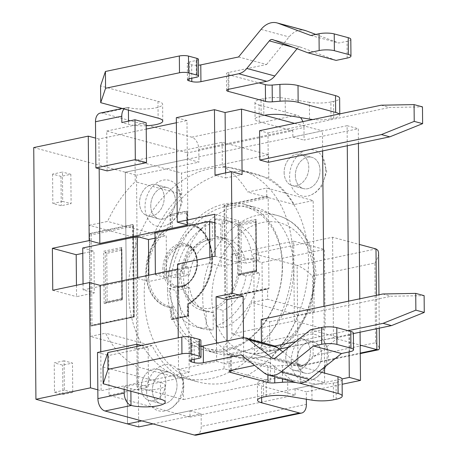 <?xml version="1.0" encoding="UTF-8"?>
<svg xmlns="http://www.w3.org/2000/svg" width="458" height="458" viewBox="0 0 458 458"><rect width="100%" height="100%" fill="white"/><g stroke="black" fill="none" stroke-linecap="round" stroke-linejoin="round"><path stroke-width="0.34" stroke-dasharray="2.29 1.72" d="M291.202 361.328A23.747 17.593 105.1 0 1 303.259 336.916A23.747 17.593 105.1 0 1 323.468 340.46A23.747 17.593 105.1 0 1 327.344 353.748A23.747 17.593 105.1 0 1 313.352 379.258A23.747 17.593 105.1 0 1 291.202 361.328M296.95 360.12A16.19 11.994 -74.9 0 0 305.068 373.173A16.19 11.994 -74.9 0 0 320.858 360.652A16.19 11.994 -74.9 0 0 313.478 341.903A16.19 11.994 -74.9 0 0 296.95 360.12A16.19 11.994 -74.9 0 0 305.068 373.173A16.19 11.994 -74.9 0 0 320.858 360.652A16.19 11.994 -74.9 0 0 313.478 341.903A16.19 11.994 -74.9 0 0 296.95 360.12M146.629 391.642A23.747 17.593 105.1 0 1 158.686 367.23A23.747 17.593 105.1 0 1 178.895 370.774A23.747 17.593 105.1 0 1 182.771 384.067A23.747 17.593 105.1 0 1 168.779 409.572A23.747 17.593 105.1 0 1 146.629 391.642M152.377 390.439A16.19 11.994 -74.9 0 0 160.495 403.487A16.19 11.994 -74.9 0 0 176.284 390.972A16.19 11.994 -74.9 0 0 168.905 372.222A16.19 11.994 -74.9 0 0 152.377 390.439A16.19 11.994 -74.9 0 0 160.495 403.487A16.19 11.994 -74.9 0 0 176.284 390.972A16.19 11.994 -74.9 0 0 168.905 372.222A16.19 11.994 -74.9 0 0 152.377 390.439M325.735 169.168A23.747 17.593 -74.9 0 0 321.86 155.88A23.747 17.593 -74.9 0 0 301.65 152.337A23.747 17.593 -74.9 0 0 289.593 176.748A23.747 17.593 -74.9 0 0 311.743 194.679A23.747 17.593 -74.9 0 0 325.735 169.168M295.341 175.54A16.19 11.994 -74.9 0 0 303.454 188.593A16.19 11.994 -74.9 0 0 319.243 176.078A16.19 11.994 -74.9 0 0 311.869 157.323A16.19 11.994 -74.9 0 0 295.341 175.54A16.19 11.994 -74.9 0 0 303.454 188.593A16.19 11.994 -74.9 0 0 319.243 176.078A16.19 11.994 -74.9 0 0 311.869 157.323A16.19 11.994 -74.9 0 0 295.341 175.54M181.162 199.488A23.747 17.593 -74.9 0 0 177.286 186.2A23.747 17.593 -74.9 0 0 157.077 182.656A23.747 17.593 -74.9 0 0 145.02 207.062A23.747 17.593 -74.9 0 0 167.17 224.993A23.747 17.593 -74.9 0 0 181.162 199.488M150.768 205.86A16.19 11.994 -74.9 0 0 158.88 218.907A16.19 11.994 -74.9 0 0 174.67 206.392A16.19 11.994 -74.9 0 0 167.296 187.643A16.19 11.994 -74.9 0 0 150.768 205.86A16.19 11.994 -74.9 0 0 158.88 218.907A16.19 11.994 -74.9 0 0 174.67 206.392A16.19 11.994 -74.9 0 0 167.296 187.643A16.19 11.994 -74.9 0 0 150.768 205.86M382.808 293.979L391.212 296.24L424.125 295.645M381.159 105.208L389.563 107.464L422.476 106.869M348.074 330.682L295.639 341.679M274.783 346.048L261.489 348.836L261.438 342.384M261.237 319.472L269.636 321.734L269.894 351.097L261.489 348.836M269.894 351.097L279.3 349.128M288.815 347.13L353.381 333.59M269.636 321.734L391.212 296.24M187.957 315.47L187.854 303.883A42.096 31.184 -74.9 0 0 212.151 258.913A42.096 31.184 -74.9 0 0 187.162 224.288L187.059 212.695L172.277 215.792L172.374 227.386A42.096 31.184 -74.9 0 0 148.077 272.35A42.096 31.184 -74.9 0 0 173.072 306.98L173.17 318.573L187.957 315.47L188.341 316.072M187.854 303.883L188.089 316.157L171.658 319.604L171.555 307.787A43.172 31.986 105.1 0 1 168.201 307.135A43.172 31.986 105.1 0 1 146.583 270.083A43.172 31.986 105.1 0 1 170.845 226.55L170.742 214.728L187.173 211.287L187.276 223.103A43.172 31.986 105.1 0 1 190.631 223.756A43.172 31.986 105.1 0 1 212.249 260.808A43.172 31.986 105.1 0 1 187.986 304.341L187.854 303.883M187.162 224.288L187.276 223.103L187.534 223.504M187.059 212.695L187.431 211.699L186.475 211.098L170.044 214.544L172.277 215.792M172.374 227.386L170.147 226.361A43.172 31.986 -74.9 0 0 145.884 269.899A43.172 31.986 -74.9 0 0 167.496 306.946A43.172 31.986 -74.9 0 0 170.857 307.599L171.555 307.787L173.072 306.98M173.17 318.573L171.91 319.604L170.96 319.415L187.385 315.974L188.089 316.157M170.857 307.599L170.96 319.415M187.385 315.974L187.282 304.152L187.986 304.341M121.525 250.263L106.743 253.36L107.161 301.604L121.948 298.501L121.525 250.263L121.897 249.266L121.376 248.442L121.748 247.44L122.206 299.881L121.822 299.28M107.161 301.604L104.138 303.671L103.68 251.23L121.748 247.44M106.743 253.36L103.68 251.23M133.873 316.346L133.083 226.155L91.194 234.937L91.978 325.128L133.873 316.346L134.257 316.947M90.587 325.804L133.301 316.844L132.499 224.557L89.785 233.511L90.587 325.804L91.291 325.993A1.082 0.681 78.2 0 0 91.503 325.999A1.082 0.681 78.2 0 0 91.978 325.128M133.083 226.155L133.455 225.159L134.005 317.033L91.291 325.993M91.194 234.937A1.082 0.681 78.2 0 0 90.484 233.7L133.198 224.746L132.499 224.557M224.054 205.356L224.861 297.648L267.575 288.689L268.274 288.878A1.082 0.681 78.2 0 0 268.491 288.884A1.082 0.681 78.2 0 0 268.966 288.019L268.182 197.827A1.082 0.681 78.2 0 0 267.472 196.591L266.768 196.402L224.054 205.356L224.758 205.545L267.472 196.591M268.182 197.827L226.286 206.61L224.758 205.545L225.559 297.837L227.076 296.801L268.966 288.019M224.861 297.648L225.559 297.837L268.274 288.878M121.948 298.501L122.332 299.108M255.799 222.107L241.011 225.204L241.435 273.449L256.222 270.346L255.799 222.107L256.171 221.111L255.65 220.287L256.022 219.285L256.48 271.726L256.096 271.125M256.222 270.346L256.606 270.947M241.011 225.204L237.954 223.075L256.022 219.285M241.435 273.449L238.406 275.516L237.954 223.075M133.301 316.844L134.005 317.033M89.785 233.511L90.484 233.7M170.044 214.544L170.147 226.361M187.282 304.152A43.172 31.986 -74.9 0 0 211.544 260.619A43.172 31.986 -74.9 0 0 189.933 223.567A43.172 31.986 -74.9 0 0 186.578 222.914L187.276 223.103M186.578 222.914L186.475 211.098M267.667 299.217L251.619 302.583A110.097 81.558 105.1 0 1 223.888 346.237L224.088 368.793L270.575 381.302L270.38 358.746A110.097 81.558 -74.9 0 0 298.106 315.093L314.154 311.726L267.667 299.217L267.575 288.689M137.022 387.05L136.845 366.675A110.097 81.558 105.1 0 1 105.632 333.195L90.237 336.424L136.724 348.933L152.119 345.704A110.097 81.558 -74.9 0 0 183.332 379.178L183.509 399.559L137.022 387.05L224.088 368.793M89.264 225.267L107.578 221.426A110.097 81.558 105.1 0 1 135.23 181.74L135.041 160.523L181.534 173.032L181.717 194.249A110.097 81.558 -74.9 0 0 154.065 233.935L135.757 237.776L89.264 225.267L90.237 336.424M222.113 142.266L222.313 165.664A110.097 81.558 105.1 0 1 247.732 192.039L266.699 188.061L313.186 200.57L294.219 204.549A110.097 81.558 -74.9 0 0 268.8 178.173L268.6 154.775L222.113 142.266L135.041 160.523M266.768 196.402L266.699 188.061M259.589 130.696L267.987 132.957L268.245 162.327M267.987 132.957L389.563 107.464M62.7 201.406L52.842 203.472L61.246 205.728L71.099 203.661L70.847 174.298L60.988 176.364L52.584 174.103L62.443 172.036L62.7 201.406L71.099 203.661M52.584 174.103L52.842 203.472M60.988 176.364L61.246 205.728M70.847 174.298L62.443 172.036M64.091 360.812L54.233 362.879L62.637 365.14L72.49 363.074L64.091 360.812L64.349 390.176L72.748 392.437L72.49 363.074M72.748 392.437L62.889 394.504L54.491 392.243L54.233 362.879M54.491 392.243L64.349 390.176M62.889 394.504L62.637 365.14M83.047 283.903L83.098 289.925L94.296 292.943L93.936 250.99L82.778 253.331M82.732 247.978L93.936 250.99M76.457 285.288L76.555 296.664L94.296 292.943M220.762 224.397L221.128 266.344L238.87 262.623L238.509 220.676L220.762 224.397L214.779 222.783M155.376 273.832L155.382 274.771L209.93 263.333L209.873 257.31M209.93 263.333L221.128 266.344M148.787 275.212L148.844 281.504L166.586 277.783L166.22 235.836L155.062 238.171M83.098 289.925L137.64 278.487L137.635 277.554M137.64 278.487L148.844 281.504M155.382 274.771L166.586 277.783M155.016 232.819L166.22 235.836M214.705 214.27L238.509 220.676M215.065 256.222L238.87 262.623M52.75 290.257L76.555 296.664M177.612 264.077L188.255 266.94L177.652 269.161M100.771 351.784L101.115 390.697L97.829 389.815M216.485 343.179L216.645 361.379L178.528 369.371L178.254 337.786M188.255 266.94L189.171 372.234L101.115 390.697M187.889 224.987L186.973 120.534L176.33 117.672M99.174 168.773L98.917 138.997L146.234 129.076M176.376 122.755L186.973 120.534M189.171 372.234L178.528 369.371M98.917 138.997L95.636 138.116M227.082 340.958L227.288 364.242L216.645 361.379M225.617 172.895L225.662 177.985L215.02 175.116M225.662 177.985L242.087 174.538M243.513 337.815L243.713 360.795L227.288 364.242M139.564 202.842A16.19 11.994 -74.9 0 0 147.682 215.895A16.19 11.994 -74.9 0 0 163.472 203.375A16.19 11.994 -74.9 0 0 156.092 184.626A16.19 11.994 -74.9 0 0 139.564 202.842A16.19 11.994 105.1 0 1 156.092 184.626A16.19 11.994 105.1 0 1 163.472 203.375A16.19 11.994 105.1 0 1 147.682 215.895A16.19 11.994 105.1 0 1 139.564 202.842M284.137 172.529A16.19 11.994 -74.9 0 0 292.256 185.582A16.19 11.994 -74.9 0 0 308.045 173.061A16.19 11.994 -74.9 0 0 300.666 154.312A16.19 11.994 -74.9 0 0 284.137 172.529A16.19 11.994 105.1 0 1 300.666 154.312A16.19 11.994 105.1 0 1 308.045 173.061A16.19 11.994 105.1 0 1 292.256 185.582A16.19 11.994 105.1 0 1 284.137 172.529M285.752 357.108A16.19 11.994 -74.9 0 0 293.864 370.161A16.19 11.994 -74.9 0 0 309.654 357.641A16.19 11.994 -74.9 0 0 302.28 338.891A16.19 11.994 -74.9 0 0 285.752 357.108A16.19 11.994 105.1 0 1 302.28 338.891A16.19 11.994 105.1 0 1 309.654 357.641A16.19 11.994 105.1 0 1 293.864 370.161A16.19 11.994 105.1 0 1 285.752 357.108M141.178 387.422A16.19 11.994 -74.9 0 0 149.291 400.475A16.19 11.994 -74.9 0 0 165.08 387.955A16.19 11.994 -74.9 0 0 157.707 369.205A16.19 11.994 -74.9 0 0 141.178 387.422A16.19 11.994 105.1 0 1 157.707 369.205A16.19 11.994 105.1 0 1 165.08 387.955A16.19 11.994 105.1 0 1 149.291 400.475A16.19 11.994 105.1 0 1 141.178 387.422M152.119 345.704L105.632 333.195M183.332 379.178L136.845 366.675M294.219 204.549L247.732 192.039M268.8 178.173L222.313 165.664M181.717 194.249L135.23 181.74M154.065 233.935L107.578 221.426M270.38 358.746L223.888 346.237M298.106 315.093L251.619 302.583M268.6 154.775L181.534 173.032M183.509 399.559L270.575 381.302M135.757 237.776L136.724 348.933M314.154 311.726L313.186 200.57M243.713 360.795L324.648 382.573L324.567 373.098M324.516 367.104L323.983 306.316M322.627 150.922L322.455 130.874L125.309 172.214L127.507 423.913L125.309 172.214L136.513 175.225L138.705 426.925M294.557 123.368L322.455 130.874M33.732 147.573L125.309 172.214L187.74 159.121L198.938 162.138L136.513 175.225M97.502 352.471L108.706 355.482L109.056 395.334L189.99 417.112L189.933 410.82L141.854 420.902L324.648 382.573M339.218 114.002A17.272 4.082 -0.5 0 1 339.779 115.021A17.272 4.082 -0.5 0 1 333.71 118.187L333.567 101.407A17.272 4.082 179.5 0 0 339.63 98.241M333.567 101.407L330.876 101.968L331.025 118.748A17.272 4.082 -0.5 0 1 312.86 119.527M309.534 119.097L309.39 102.317A17.272 4.082 179.5 0 0 330.876 101.968M309.39 102.317L285.191 98.275L285.34 115.055M263.705 98.625L261.014 99.191L261.163 115.971L263.848 115.405L263.705 98.625A17.272 4.082 -0.5 0 1 285.191 98.275M261.163 115.971A17.272 4.082 179.5 0 0 255.095 119.132A17.272 4.082 179.5 0 0 259.222 121.736L259.073 104.956A17.272 4.082 -0.5 0 1 254.946 102.352A17.272 4.082 -0.5 0 1 261.014 99.191M259.073 104.956L296.881 115.13A10.792 6.784 -101.8 0 1 300.488 117.586M302.847 121.628A10.792 6.784 -101.8 0 1 303.975 127.501L198.829 149.548A10.792 6.784 78.2 0 0 191.736 137.177L102.403 113.143A10.792 6.784 78.2 0 0 100.279 113.063M124.101 108.981A10.792 6.784 -101.8 0 1 126.563 107.556A10.792 6.784 -101.8 0 1 128.406 107.561L128.692 107.63A19.431 4.591 179.5 0 0 150.127 108.683A19.431 4.591 179.5 0 0 162.619 104.287A19.431 4.591 179.5 0 0 157.976 101.355L100.565 85.904M198.429 59.311A6.475 1.529 -0.5 0 1 196.15 60.502L189.583 61.876A6.475 1.529 179.5 0 0 187.305 63.067A6.475 1.529 179.5 0 0 188.851 64.04L191.656 64.796A6.475 1.529 179.5 0 0 198.48 65.208M238.566 56.969L266.573 64.504L228.788 72.427A6.475 1.529 179.5 0 0 226.515 73.612A6.475 1.529 179.5 0 0 228.061 74.591L258.97 82.909M264.489 115.279A17.272 4.082 179.5 0 0 263.848 115.405M318.917 371.575L300.459 366.612A17.272 4.082 179.5 0 0 282.357 365.495L274.605 366.108A6.475 1.529 -0.5 0 1 267.821 365.696L230.511 355.654A6.475 1.529 -0.5 0 1 228.966 354.681A6.475 1.529 -0.5 0 1 231.238 353.49L269.029 345.567L241.023 338.033M296.137 382.545A17.272 4.082 -0.5 0 1 299.108 383.037M241.166 354.813L269.172 362.347L254.596 365.404M189.99 417.112L295.135 395.065L261.529 386.025A17.272 4.082 -0.5 0 1 257.402 383.42A17.272 4.082 -0.5 0 1 263.47 380.255L266.155 379.688A17.272 4.082 -0.5 0 1 287.647 379.339L311.841 383.38A17.272 4.082 179.5 0 0 333.332 383.031L336.017 382.47A17.272 4.082 179.5 0 0 342.086 379.304M306.345 399.221L306.282 391.785L342.126 384.268M295.135 395.065L295.078 388.773L306.282 391.785M109.056 395.334L136.307 389.621A19.431 4.591 -0.5 0 1 130.856 388.619L124.135 386.81L137.28 384.056L136.953 346.448M103.021 366.973L160.432 382.419A19.431 4.591 -0.5 0 1 165.075 385.35A19.431 4.591 -0.5 0 1 136.307 389.621L148.484 387.067L148.134 347.216L108.706 355.482M200.93 346.271A6.475 1.529 -0.5 0 1 194.106 345.859L191.307 345.103A6.475 1.529 -0.5 0 1 189.761 344.13A6.475 1.529 -0.5 0 1 192.034 342.939L198.606 341.565A6.475 1.529 179.5 0 0 200.879 340.374M196.459 435.1A10.792 6.784 78.2 0 0 201.245 426.421L306.391 404.374M189.933 410.82L201.136 413.837L201.245 426.421M198.829 149.548L198.938 162.138M107.098 170.903L106.748 131.051L187.683 152.829L187.74 159.121M310.799 35.478L338.805 43.012L347.021 41.289A10.792 2.553 179.5 0 0 350.811 39.314M266.573 64.504L289.072 36.932A21.589 15.99 105.1 0 1 304.988 30.434M315.82 34.424L338.805 43.012M336.086 60.393L300.711 47.18A4.317 3.2 -74.9 0 0 300.5 47.111A4.317 3.2 -74.9 0 0 297.316 48.411L297.047 48.737M146.205 125.75A19.431 4.591 -0.5 0 1 133.999 125.337A19.431 4.591 -0.5 0 1 128.555 124.336L121.834 122.526M106.748 131.051L146.176 122.784M331.025 118.748L333.71 118.187M347.273 145.753L347.095 125.704L292.88 137.074L292.828 130.782L187.683 152.829M292.828 130.782L259.222 121.736M295.078 388.773L342.012 378.932M349.07 351.939L348.63 301.146M167.479 289.45A75.553 55.973 105.1 0 1 244.612 204.434A75.553 55.973 105.1 0 1 279.031 291.935A75.553 55.973 105.1 0 1 205.35 350.353A75.553 55.973 105.1 0 1 167.479 289.45M153.058 423.919L201.136 413.837M303.975 127.501L304.083 140.091L358.299 128.721L358.425 143.411M360.074 332.187L359.782 298.811M178.683 292.462A75.553 55.973 -74.9 0 0 216.548 353.364A75.553 55.973 -74.9 0 0 290.229 294.952A75.553 55.973 -74.9 0 0 255.81 207.445A75.553 55.973 -74.9 0 0 178.683 292.462M292.88 137.074L304.083 140.091M349.729 351.801L349.586 335.021A10.792 2.553 179.5 0 0 353.376 333.04M269.172 362.347L292.067 380.403A21.589 15.99 -74.9 0 0 296.475 382.636M349.586 335.021L338.502 337.346L303.488 365.318A4.317 3.2 105.1 0 1 300.963 365.959A4.317 3.2 105.1 0 1 300.082 365.513L282.832 351.91M310.495 329.812L338.502 337.346M273.661 345.67A17.272 12.795 -74.9 0 0 269.029 345.567M124.158 389.397L124.135 386.81M137.28 384.056L148.484 387.067M141.631 345.464L148.134 347.216M347.095 125.704L358.299 128.721M312.436 276.111L313.135 355.814L375.566 342.727L374.867 263.018L312.436 276.111C306.98 270.684 301.879 267.134 297.133 265.463L375.989 248.929M374.867 263.018C377.306 259.274 378.548 255.953 378.589 253.045M313.135 355.814C309.15 361.476 304.948 364.917 300.522 366.137L298.009 366.142L297.133 265.463L253.721 253.784L332.582 237.244L359.307 244.44M375.566 342.727C378.056 345.389 379.344 347.399 379.424 348.744M332.582 237.244L333.458 337.924L360.188 345.114M333.458 337.924L254.602 354.463L253.721 253.784M262.028 262.548L262.726 342.252L325.151 329.159L324.459 249.455L262.028 262.548L231.221 254.259L231.92 333.962L262.726 342.252M254.602 354.463L298.009 366.142L360.257 353.089M231.92 333.962L294.351 320.875L325.151 329.159M294.351 320.875L293.652 241.166L324.459 249.455M293.652 241.166L231.221 254.259M282.237 266.058A73.394 54.37 -74.9 0 0 245.448 206.896A73.394 54.37 -74.9 0 0 173.874 263.642A73.394 54.37 -74.9 0 0 207.308 348.647A73.394 54.37 -74.9 0 0 282.237 266.058M237.742 267.878A35.535 26.324 105.1 0 1 222.622 302.263A35.535 26.324 105.1 0 1 193.934 303.969A35.535 26.324 105.1 0 1 185.278 266.699A35.535 26.324 105.1 0 1 211.476 238.818A35.535 26.324 105.1 0 1 237.742 267.878M168.796 276.031A55.366 41.014 105.1 0 1 205.304 221.157L205.453 238.589A37.608 27.858 -74.9 0 0 182.45 273.168L168.796 276.031L175.798 277.914L189.446 275.052A37.608 27.858 105.1 0 1 212.455 240.473L212.3 223.04A55.366 41.014 -74.9 0 0 175.798 277.914M205.304 221.157L212.3 223.04M182.45 273.168L189.446 275.052M205.453 238.589L212.455 240.473M222.313 238.406A37.608 27.858 105.1 0 1 227.471 239.116A37.608 27.858 105.1 0 1 245.837 263.23L259.486 260.367A55.366 41.014 -74.9 0 0 232.08 221.97A55.366 41.014 -74.9 0 0 222.159 220.974L222.313 238.406L215.312 236.523L215.157 219.09L222.159 220.974M215.157 219.09A55.366 41.014 105.1 0 1 225.084 220.086A55.366 41.014 105.1 0 1 252.484 258.484L238.836 261.346A37.608 27.858 -74.9 0 0 220.47 237.233A37.608 27.858 -74.9 0 0 215.312 236.523M238.836 261.346L245.837 263.23M252.484 258.484L259.486 260.367M252.598 271.067A55.366 41.014 105.1 0 1 216.09 325.941L215.941 308.515A37.608 27.858 -74.9 0 0 238.944 273.93L252.598 271.067L259.6 272.951L245.946 275.813A37.608 27.858 105.1 0 1 222.943 310.398L223.092 327.825A55.366 41.014 -74.9 0 0 259.6 272.951M216.09 325.941L223.092 327.825M238.944 273.93L245.946 275.813M215.941 308.515L222.943 310.398M213.084 312.465A37.608 27.858 105.1 0 1 207.926 311.749A37.608 27.858 105.1 0 1 189.56 287.635L175.906 290.498A55.366 41.014 -74.9 0 0 203.312 328.896A55.366 41.014 -74.9 0 0 213.233 329.892L213.084 312.465L206.083 310.581L206.232 328.008L213.233 329.892M206.232 328.008A55.366 41.014 105.1 0 1 196.31 327.012A55.366 41.014 105.1 0 1 168.905 288.614L182.559 285.752A37.608 27.858 -74.9 0 0 200.925 309.866A37.608 27.858 -74.9 0 0 206.083 310.581M182.559 285.752L189.56 287.635M168.905 288.614L175.906 290.498M308.526 260.545A107.939 79.961 -74.9 0 0 254.425 173.542A107.939 79.961 -74.9 0 0 149.165 256.995A107.939 79.961 -74.9 0 0 198.337 382.001A107.939 79.961 -74.9 0 0 308.526 260.545M292.839 256.325A107.939 79.961 -74.9 0 0 238.744 169.323A107.939 79.961 -74.9 0 0 133.484 252.776A107.939 79.961 -74.9 0 0 182.65 377.781A107.939 79.961 -74.9 0 0 292.839 256.325M162.865 269.252A22.665 16.791 105.1 0 1 188.576 244.749A22.665 16.791 105.1 0 1 188.908 282.895A22.665 16.791 105.1 0 1 162.865 269.252M164.388 269.27A21.589 15.99 105.1 0 1 186.423 244.978A21.589 15.99 105.1 0 1 196.259 269.98A21.589 15.99 105.1 0 1 175.208 286.668A21.589 15.99 105.1 0 1 164.388 269.27M121.639 248.854L122.08 299.194L105.649 302.635L105.208 252.295L121.639 248.854M122.206 299.881L104.138 303.671M226.286 206.61L227.076 296.801M165.911 269.281A20.507 15.194 -74.9 0 0 189.469 281.63A20.507 15.194 -74.9 0 0 189.171 247.12A20.507 15.194 -74.9 0 0 165.911 269.281M256.348 271.039L255.913 220.699L239.482 224.139L239.923 274.479L256.348 271.039M256.48 271.726L238.406 275.516M191.736 137.177L296.881 115.13M128.692 107.63L102.403 113.143M282.357 365.495L282.471 378.869M300.603 383.008L300.459 366.612M263.47 380.255L263.613 397.034M261.627 397.521L261.529 386.025M287.647 379.339L287.79 396.118M266.304 396.468L266.155 379.688M333.332 383.031L333.476 399.811M311.99 400.16L311.841 383.38M336.166 399.25L336.017 382.47M347.164 58.069L347.021 41.289M261.066 29.398L289.072 36.932M272.705 39.646L300.711 47.18M293.229 47.311L297.316 48.411M157.976 101.355L158.124 118.135M128.406 107.561L128.429 110.143M128.526 121.124L128.555 124.336M228.061 74.591L228.187 89.39M228.788 72.427L228.937 89.207M191.656 64.796L191.77 78.226M188.851 64.04L188.982 78.839M189.583 61.876L189.726 78.656M196.15 60.502L196.299 77.282M264.06 372.864L292.067 380.403M275.481 357.784L303.488 365.318M273.947 358.482L300.082 365.513M130.879 391.206L130.856 388.619M160.575 399.199L160.432 382.419M274.703 376.779L274.605 366.108M267.901 374.93L267.821 365.696M230.643 370.453L230.511 355.654M231.387 370.27L231.238 353.49M194.226 359.295L194.106 345.859M191.433 359.902L191.307 345.103M192.183 359.719L192.034 342.939M198.749 358.345L198.606 341.565M376.396 295.324L376.688 328.707M314.446 274.72A73.394 54.37 105.1 0 1 239.517 357.309A73.394 54.37 105.1 0 1 206.083 272.31A73.394 54.37 105.1 0 1 277.657 215.558A73.394 54.37 105.1 0 1 314.446 274.72M313.713 276.884A66.92 49.573 -74.9 0 0 236.832 236.591A66.92 49.573 -74.9 0 0 237.811 349.214A66.92 49.573 -74.9 0 0 313.713 276.884M313.106 379.379L317.331 376.9L323.337 371.009C326.829 365.976 328.5 360.835 328.357 355.585C328.489 350.891 326.886 345.887 323.548 340.569M168.533 409.692L172.758 407.214L178.763 401.322C182.255 396.296 183.927 391.155 183.784 385.899C183.916 381.205 182.313 376.201 178.975 370.888M311.492 194.799L315.722 192.32L321.728 186.429L326.743 171.653L321.934 155.989M166.918 225.113L171.149 222.634L177.154 216.743L182.169 201.967L177.361 186.309M186.423 244.978C190.746 246.375 196.459 249.673 196.98 263.167C196.631 270.209 194.329 276.168 190.076 281.052C185.896 285.815 180.939 287.687 175.208 286.668C181.442 287.687 186.612 285.792 190.723 280.977C195.068 275.962 197.324 269.911 197.501 262.818C195.944 251.448 192.251 245.499 186.423 244.978M188.341 315.854L188.238 304.135M189.933 223.567L190.631 223.756C202.213 226.836 209.421 236.832 212.249 253.738C214.516 272.808 204.749 295.553 188.089 304.421M187.54 223.636L187.436 211.917M171.664 307.805L167.496 306.946M172.031 319.581L188.141 316.203M121.822 299.498L121.376 248.219M105.277 302.664L122.028 299.148M91.503 325.999L134.057 317.073M134.257 316.73L133.461 225.376M225.937 297.809L268.491 288.884M106.021 302.612L122.126 299.234M122.332 298.885L121.902 249.484M256.606 270.73L256.171 221.329M240.295 274.457L256.4 271.079M256.096 271.342L255.65 220.063M239.545 274.508L256.297 270.993M147.682 215.895L158.88 218.907L147.682 215.895M156.092 184.626L167.296 187.643L156.092 184.626M292.256 185.582L303.454 188.593L292.256 185.582M300.666 154.312L311.869 157.323L300.666 154.312M293.864 370.161L305.068 373.173L293.864 370.161M302.28 338.891L313.478 341.903L302.28 338.891M149.291 400.475L160.495 403.487L149.291 400.475M157.707 369.205L168.905 372.222L157.707 369.205M339.767 113.887L339.779 115.021M254.946 102.352L255.095 119.132M257.545 400.2L257.402 383.42M300.5 47.111L272.493 39.577M122.2 108.466L126.563 107.556M162.767 121.067L162.619 104.287M226.658 90.392L226.515 73.612M187.454 79.847L187.305 63.067M272.957 358.425L300.963 365.959M165.218 402.13L165.075 385.35M229.114 371.455L228.966 354.681M189.904 360.91L189.761 344.13M205.35 350.353L216.548 353.364M244.612 204.434L255.81 207.445M300.522 366.137L360.263 353.61M379.247 328.168L378.955 294.786M207.308 348.647L239.517 357.309L261.461 357.578L278.521 350.324L295.067 335.6L310.621 307.776L315.991 275.699C315.682 259.217 311.52 245.333 303.505 234.038C296.503 224.494 287.887 218.334 277.657 215.558L245.448 206.896M193.934 303.969L188.106 298.049L182.461 288.036L180.109 274.348L187.998 252.472L199.671 242.769L211.464 238.824M220.47 237.233L227.471 239.116M225.084 220.086L232.08 221.97M200.925 309.866L207.926 311.749M196.31 327.012L203.312 328.896M182.65 377.781L198.337 382.001M238.744 169.323L254.425 173.542"/><path stroke-width="0.69" d="M424.268 312.425L391.464 325.604L383.065 323.342L415.87 310.163L424.268 312.425L424.125 295.645L415.721 293.383L382.808 293.979L261.237 319.472L261.438 342.384M381.417 134.572L414.221 121.387L422.62 123.649L389.821 136.833L381.417 134.572L259.846 160.065L259.589 130.696L381.159 105.208L414.072 104.607L422.476 106.869L422.62 123.649M389.821 136.833L268.245 162.327L259.846 160.065M383.065 323.342L348.074 330.682M295.639 341.679L274.783 346.048M279.3 349.128L288.815 347.13M353.381 333.59L391.464 325.604M415.87 310.163L415.721 293.383M414.221 121.387L414.072 104.607M137.635 277.554L137.274 236.54L82.732 247.978L83.047 283.903M82.778 253.331L76.188 254.711L76.457 285.288M209.873 257.31L209.564 221.38L214.779 222.783M137.274 236.54L148.478 239.551L148.787 275.212M209.564 221.38L155.016 232.819L155.376 273.832M155.062 238.171L148.478 239.551M177.652 269.161L100.193 285.403L89.55 282.54L52.75 290.257L52.384 248.305L89.184 240.587L99.827 243.456L187.889 224.987L177.246 222.124L214.705 214.27L215.065 256.222L177.612 264.077L178.254 337.786M52.384 248.305L76.188 254.711M89.55 282.54L90.472 387.834L97.829 389.815M100.193 285.403L100.771 351.784M177.246 222.124L176.33 117.672L214.447 109.68L215.02 175.116L231.45 171.676L232.509 293.326L216.079 296.773L216.485 343.179M146.234 129.076L176.376 122.755M99.174 168.773L99.827 243.456M95.636 138.116L88.274 136.135L89.184 240.587M90.472 387.834L35.93 399.273L33.732 147.573L88.274 136.135M232.509 293.326L243.152 296.194L226.721 299.635L216.079 296.773M226.721 299.635L227.082 340.958M214.447 109.68L225.09 112.542L225.617 172.895M225.09 112.542L241.521 109.096L242.087 174.538L231.45 171.676M243.152 296.194L243.513 337.815M324.567 373.098L324.516 367.104M323.983 306.316L322.627 150.922M241.521 109.096L294.557 123.368M35.93 399.273L127.507 423.913L141.854 420.902L127.507 423.913L138.705 426.925L153.058 423.919M280.05 101.212A17.272 4.082 -0.5 0 1 298.152 102.329L298.009 85.549A17.272 4.082 179.5 0 0 279.907 84.432L280.05 101.212L272.304 101.825A6.475 1.529 -0.5 0 1 265.514 101.407L228.204 91.371A6.475 1.529 -0.5 0 1 226.658 90.392A6.475 1.529 -0.5 0 1 228.937 89.207L266.722 81.284L238.715 73.749L200.93 81.673A6.475 1.529 -0.5 0 1 191.799 81.576L188.999 80.82A6.475 1.529 -0.5 0 1 187.454 79.847A6.475 1.529 -0.5 0 1 189.726 78.656L196.299 77.282A6.475 1.529 179.5 0 0 198.572 76.091A6.475 1.529 179.5 0 0 197.026 75.118L188.627 72.856A6.475 1.529 179.5 0 0 179.496 72.759L105.569 88.262L100.714 102.684L158.124 118.135A19.431 4.591 -0.5 0 1 162.767 121.067A19.431 4.591 -0.5 0 1 146.205 125.75M298.009 85.549L335.508 95.636L335.651 112.416L298.152 102.329M339.767 113.887L339.63 98.241A17.272 4.082 179.5 0 0 335.508 95.636M100.714 102.684L100.565 85.904L105.42 71.482L179.347 55.979A6.475 1.529 -0.5 0 1 188.478 56.076L196.883 58.338A6.475 1.529 -0.5 0 1 198.429 59.311L198.572 76.091M198.48 65.208A6.475 1.529 179.5 0 0 200.781 64.893L238.566 56.969L261.066 29.398A21.589 15.99 105.1 0 1 276.981 22.9A21.589 15.99 105.1 0 1 278.052 23.244L310.799 35.478L319.014 33.755L319.163 50.535A10.792 2.553 -0.5 0 1 334.374 50.695L348.378 54.462A10.792 2.553 -0.5 0 1 350.96 56.094A10.792 2.553 -0.5 0 1 347.164 58.069L336.086 60.393L308.079 52.859L272.705 39.646A4.317 3.2 -74.9 0 0 272.493 39.577A4.317 3.2 -74.9 0 0 269.31 40.877L246.816 68.448A17.272 12.795 105.1 0 1 238.715 73.749M258.97 82.909L265.365 84.627A6.475 1.529 179.5 0 0 272.155 85.045L279.907 84.432M335.651 112.416A17.272 4.082 -0.5 0 1 339.218 114.002M312.86 119.527A17.272 4.082 -0.5 0 1 309.534 119.097L285.34 115.055A17.272 4.082 179.5 0 0 264.489 115.279M254.596 365.404L231.387 370.27A6.475 1.529 179.5 0 0 229.114 371.455A6.475 1.529 179.5 0 0 230.66 372.434L267.964 382.476A6.475 1.529 179.5 0 0 274.754 382.888L282.506 382.275A17.272 4.082 -0.5 0 1 296.137 382.545M299.108 383.037A17.272 4.082 -0.5 0 1 300.608 383.392L338.107 393.479A17.272 4.082 -0.5 0 1 342.229 396.084A17.272 4.082 -0.5 0 1 336.166 399.25L333.476 399.811A17.272 4.082 -0.5 0 1 311.99 400.16L287.79 396.118A17.272 4.082 179.5 0 0 266.304 396.468L263.613 397.034A17.272 4.082 179.5 0 0 257.545 400.2A17.272 4.082 179.5 0 0 261.673 402.805L299.48 412.979L194.335 435.026L105.002 410.986L131.291 405.473A19.431 4.591 179.5 0 0 152.726 406.532A19.431 4.591 179.5 0 0 165.218 402.13A19.431 4.591 179.5 0 0 160.575 399.199L103.164 383.752L108.019 369.325L181.946 353.822A6.475 1.529 -0.5 0 1 191.078 353.92L199.482 356.181A6.475 1.529 -0.5 0 1 201.028 357.154A6.475 1.529 -0.5 0 1 198.749 358.345L192.183 359.719A6.475 1.529 179.5 0 0 189.904 360.91A6.475 1.529 179.5 0 0 191.45 361.883L194.255 362.639A6.475 1.529 179.5 0 0 203.381 362.736L241.166 354.813L264.06 372.864A21.589 15.99 -74.9 0 0 268.474 375.102A21.589 15.99 -74.9 0 0 281.092 371.885L313.512 345.985L321.722 344.267A10.792 2.553 -0.5 0 1 336.939 344.427L350.942 348.195A10.792 2.553 -0.5 0 1 353.524 349.82A10.792 2.553 -0.5 0 1 349.729 351.801L341.513 353.524L313.512 345.985M342.229 396.084L342.086 379.304A17.272 4.082 179.5 0 0 337.958 376.699L318.917 371.575M306.345 399.221L306.391 404.374A10.792 6.784 -101.8 0 1 301.604 413.053A10.792 6.784 -101.8 0 1 299.48 412.979M201.028 357.154L200.879 340.374A6.475 1.529 179.5 0 0 199.333 339.401L190.929 337.14A6.475 1.529 179.5 0 0 181.803 337.042L107.87 352.546L103.021 366.973L103.164 383.752M336.939 344.427L336.796 327.647A10.792 2.553 179.5 0 0 321.579 327.487L310.495 329.812L275.481 357.784A4.317 3.2 105.1 0 1 272.957 358.425A4.317 3.2 105.1 0 1 272.075 357.979L249.186 339.922A17.272 12.795 -74.9 0 0 245.654 338.136A17.272 12.795 -74.9 0 0 241.023 338.033L203.238 345.956A6.475 1.529 -0.5 0 1 200.93 346.271M194.335 435.026A10.792 6.784 78.2 0 0 196.459 435.1L301.604 413.053M131.291 405.473L131.005 405.393A10.792 6.784 -101.8 0 1 124.192 393.101L97.909 398.615A10.792 6.784 78.2 0 0 105.002 410.986M97.909 398.615L97.502 352.471L136.931 344.204L141.631 345.464M300.488 117.586A10.792 6.784 -101.8 0 1 302.847 121.628M122.2 108.466L100.279 113.063A10.792 6.784 78.2 0 0 95.493 121.748L95.894 167.891L107.098 170.903L146.526 162.636L146.176 122.784L134.973 119.773L135.322 159.624L146.526 162.636M350.96 56.094L350.811 39.314A10.792 2.553 179.5 0 0 348.235 37.682L348.378 54.462M334.374 50.695L334.231 33.915L348.235 37.682M334.231 33.915A10.792 2.553 179.5 0 0 319.014 33.755M319.163 50.535L308.079 52.859M276.981 22.9L304.988 30.434A21.589 15.99 105.1 0 1 306.053 30.778L315.82 34.424M297.047 48.737L274.817 75.982A17.272 12.795 105.1 0 1 266.722 81.284M95.493 121.748L121.776 116.235A10.792 6.784 -101.8 0 1 124.101 108.981M135.322 159.624L95.894 167.891M121.776 116.235L121.834 122.526L134.973 119.773M105.42 71.482L105.569 88.262M342.012 378.932L349.294 377.403L349.07 351.939M348.63 301.146L347.273 145.753M342.126 384.268L360.498 380.421L360.074 332.187M359.782 298.811L358.425 143.411M353.524 349.82L353.376 333.04A10.792 2.553 179.5 0 0 350.794 331.415L350.942 348.195M336.796 327.647L350.794 331.415M268.474 375.102L296.475 382.636A21.589 15.99 -74.9 0 0 309.098 379.424L341.513 353.524M282.832 351.91L277.187 347.462A17.272 12.795 -74.9 0 0 273.661 345.67L245.654 338.136M124.192 393.101L124.158 389.397M136.953 346.448L136.931 344.204M108.019 369.325L107.87 352.546M349.294 377.403L360.498 380.421M378.955 294.786L378.571 252.587L377.907 250.326L375.989 248.929L376.396 295.324M379.247 328.168L379.424 348.744L378.606 349.763L376.865 349.603L360.257 353.089M359.307 244.44L375.989 248.929M360.188 345.114L376.865 349.603L376.688 328.707M282.471 378.869L282.506 382.275M300.608 383.392L300.603 383.008M337.958 376.699L338.107 393.479M261.673 402.805L261.627 397.521M200.781 64.893L200.93 81.673M278.052 23.244L306.053 30.778M269.31 40.877L293.229 47.311M246.816 68.448L274.817 75.982M128.429 110.143L128.526 121.124M272.155 85.045L272.304 101.825M265.365 84.627L265.514 101.407M228.187 89.39L228.204 91.371M191.77 78.226L191.799 81.576M188.982 78.839L188.999 80.82M196.883 58.338L197.026 75.118M188.478 56.076L188.627 72.856M179.347 55.979L179.496 72.759M321.579 327.487L321.722 344.267M281.092 371.885L309.098 379.424M272.075 357.979L273.947 358.482M249.186 339.922L277.187 347.462M131.005 405.393L130.879 391.206M274.754 382.888L274.703 376.779M267.964 382.476L267.901 374.93M230.66 372.434L230.643 370.453M203.381 362.736L203.238 345.956M194.255 362.639L194.226 359.295M191.45 361.883L191.433 359.902M199.482 356.181L199.333 339.401M191.078 353.92L190.929 337.14M181.946 353.822L181.803 337.042M360.263 353.61L378.606 349.763"/></g></svg>
